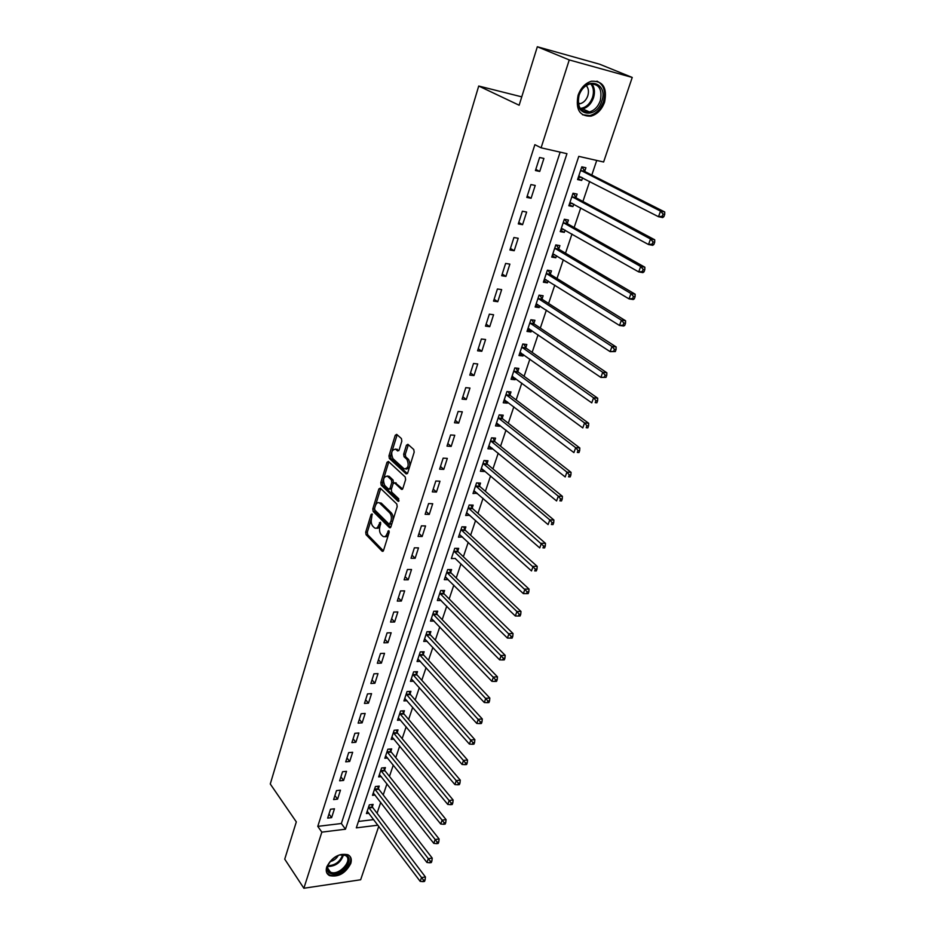 <?xml version="1.0" encoding="UTF-8"?>
<svg xmlns="http://www.w3.org/2000/svg" width="935" height="935" viewBox="0 0 935 935"><rect width="100%" height="100%" fill="white"/><g stroke="black" fill="none" stroke-linecap="round" stroke-linejoin="round"><path stroke-width="1.4" d="M372.072 513.923L371.101 514.472L365.702 532.167L366.076 534.715L382.216 551.288L383.537 550.434L389.135 532.506L388.796 530.612L387.125 533.546C386.038 536.433 384.612 537.344 382.836 536.293L381.164 534.645C379.517 532.553 379.107 529.783 379.949 526.347L380.393 522.221L378.687 525.084C377.623 527.959 376.221 528.871 374.467 527.843L372.831 526.23C371.218 524.161 370.809 521.426 371.639 518.013L372.072 513.923M604.571 102.172C601.766 109.687 597.231 114.35 590.943 116.15C579.7 116.478 575.422 109.524 578.087 95.288C580.799 87.867 585.252 83.18 591.434 81.228C603.028 80.772 607.399 87.761 604.571 102.172M350.754 863.543C345.506 873.36 338.423 877.369 329.494 875.604C326.467 873.921 325.555 871.034 326.736 866.932C331.913 857.15 338.961 853.082 347.878 854.719C351.046 856.402 352.004 859.347 350.754 863.543M401.816 441.168L401.419 438.562L396.685 434.366L395.225 435.301L388.96 455.859L389.346 458.442L406.211 473.951L407.672 473.04L414.182 452.154L413.773 449.525L407.905 444.312L406.409 445.247L403.663 454.165L404.06 456.771L406.935 459.365C409.238 465.373 408.291 468.528 404.107 468.856L392.922 458.617C390.69 452.704 391.625 449.571 395.715 449.232L397.644 450.974L399.093 450.039L401.816 441.168M378.757 826.283L360.653 879.765L303.863 888.25L284.731 859.16L296.313 821.888L270.273 783.997L478.72 86.032L519.147 105.234L537.333 46.75L569.251 59.934L632.235 77.441L603.613 162L578.777 156.367L356.317 827.861L377.927 825.184M303.863 888.25L321.839 832.138L345.471 829.205L566.949 153.679L541.096 147.812L569.251 59.934M541.096 147.812L534.867 144.68L317.783 826.365L321.839 832.138M380.288 488.14L378.862 488.97L372.796 508.909L373.17 511.468L389.533 527.714L390.9 526.849L397.2 506.63L396.802 504.012L380.288 488.14M380.814 482.589L386.985 462.346L388.387 461.434L405.217 476.99L405.626 479.62L402.868 488.432L401.431 489.332L394.5 482.822L393.097 483.722L391.309 489.496L391.707 492.091L398.777 498.834L398.018 501.265L381.2 485.16L380.814 482.589L382.45 482.659L388.621 462.439L386.985 462.346M317.783 826.365L341.357 823.513L560.147 152.136M331.609 817.646L334.461 808.787L330.511 809.242L327.671 818.102L331.609 817.646L328.991 813.999M337.57 799.144L340.457 790.18L336.495 790.601L333.608 799.577L337.57 799.144L334.905 795.533M343.601 780.421L346.523 771.352L342.549 771.737L339.627 780.818L343.601 780.421L340.901 776.845M349.702 761.464L352.659 752.289L348.673 752.628L345.716 761.826L349.702 761.464L346.978 757.923M355.884 742.285L358.876 732.982L354.879 733.297L351.887 742.612L355.884 742.285L353.114 738.779M362.137 722.848L365.164 713.44L361.155 713.721L358.128 723.141L362.137 722.848L359.344 719.389M368.472 703.178L371.546 693.653L367.513 693.899L364.451 703.436L368.472 703.178L365.632 699.754M374.888 683.263L377.997 673.621L373.953 673.819L370.856 683.485L374.888 683.263L372.013 679.874M381.386 663.102L384.53 653.331L380.487 653.483L377.343 663.277L381.386 663.102L378.476 659.748M387.967 642.672L391.146 632.773L387.09 632.89L383.911 642.812L387.967 642.672L385.01 639.365M394.628 621.985L397.854 611.957L393.775 612.039L390.561 622.079L394.628 621.985L391.636 618.725M401.372 601.03L404.645 590.873L400.554 590.908L397.293 601.088L401.372 601.03L398.345 597.816M408.209 579.793L411.529 569.508L407.426 569.508L404.119 579.817L408.209 579.793L405.135 576.638M415.14 558.288L418.494 547.875L414.38 547.817L411.026 558.265L415.14 558.288L412.019 555.18M422.152 536.503L425.554 525.938L421.428 525.844L418.038 536.433L422.152 536.503L418.997 533.441M429.27 514.425L432.706 503.72L428.581 503.579L425.133 514.308L429.27 514.425L426.056 511.41M436.47 492.055L439.964 481.209L435.815 481.011L432.332 491.88L436.47 492.055L433.221 489.099M443.774 469.382L447.316 458.384L443.155 458.15L439.614 469.16L443.774 469.382L440.478 466.483M451.173 446.404L454.761 435.254L450.588 434.962L447 446.135L451.173 446.404L447.83 443.552M458.676 423.111L462.311 411.809L458.127 411.47L454.492 422.784L458.676 423.111L455.287 420.318M466.284 399.49L469.966 388.048L465.77 387.651L462.089 399.116L466.284 399.49L462.837 396.767M473.987 375.554L477.727 363.949L473.519 363.493L469.791 375.122L473.987 375.554L470.504 372.901M481.805 351.279L485.604 339.51L481.373 339.008L477.586 350.8L481.805 351.279L478.264 348.697M489.73 326.677L493.575 314.733L489.344 314.172L485.499 326.128L489.73 326.677L486.142 324.153M497.771 301.713L501.674 289.605L497.42 288.985L493.528 301.117L497.771 301.713L494.124 299.258M505.928 276.398L509.879 264.126L505.625 263.436L501.674 275.743L505.928 276.398L502.224 274.013M514.192 250.732L518.2 238.273L513.934 237.525L509.926 250.007L514.192 250.732L510.44 248.418M522.583 224.68L526.65 212.046L522.373 211.228L518.306 223.897L522.583 224.68L518.773 222.448M531.092 198.267L535.217 185.446L530.928 184.557L526.802 197.414L531.092 198.267L527.223 196.105M539.729 171.456L543.913 158.447L539.612 157.489L535.428 170.532L539.729 171.456L535.79 169.387M377.062 813.251L380.72 802.37M383.221 794.937L386.961 783.822M389.463 776.401L393.284 765.04M395.774 757.654L399.677 746.037M402.155 738.662L406.152 726.787M408.63 719.447L412.709 707.304M415.175 699.988L419.348 687.587M421.802 680.283L426.068 667.613M428.51 660.344L432.87 647.382M435.313 640.148L439.766 626.906M442.197 619.683L446.743 606.16M449.162 598.973L453.814 585.146M456.222 577.994L460.978 563.863M463.374 556.746L468.236 542.3M470.621 535.217L475.588 520.456M477.96 513.409L483.033 498.32M485.394 491.307L490.583 475.892M492.932 468.914L498.226 453.159M500.564 446.229L505.975 430.123M508.301 423.239L513.841 406.783M516.143 399.935L521.8 383.105M524.091 376.302L529.876 359.11M532.144 352.366L538.057 334.788M540.313 328.08L546.356 310.116M548.6 303.466L554.782 285.105M557.003 278.513L563.314 259.743M565.511 253.198L571.975 234.007M574.148 227.521L580.752 207.909M582.914 201.481L589.669 181.425M591.808 175.067L596.729 160.446M358.444 821.444L373.731 819.598M372.34 806.765L373.123 804.404L369.325 804.836L366.426 813.555L368.951 813.251M378.441 788.509L379.236 786.125L375.426 786.522L372.492 795.334L375.099 795.054M384.612 770.043L385.419 767.612L381.597 767.986L378.628 776.903L381.328 776.634M390.865 751.343L391.683 748.888L387.85 749.227L384.834 758.262L387.628 758.004M397.188 732.421L398.018 729.931L394.173 730.235L391.122 739.375L394.009 739.141M403.593 713.253L404.434 710.752L400.577 711.009L397.492 720.266L400.472 720.055M410.079 693.863L410.921 691.327L407.052 691.549L403.932 700.923L407.029 700.724M416.636 674.24L417.501 671.657L413.609 671.856L410.453 681.346L413.667 681.171M423.274 654.36L424.151 651.753L420.259 651.905L417.057 661.512L420.399 661.361M430.007 634.234L430.883 631.592L426.979 631.709L423.742 641.433L427.213 641.317M436.82 613.851L437.709 611.186L433.793 611.256L430.509 621.109L434.132 621.027M443.716 593.222L444.616 590.511L440.689 590.546L437.37 600.527L441.145 600.469M445.679 577.129L448.251 579.665L444.312 579.677L447.678 569.567L451.617 569.579L450.705 572.313M457.776 551.147L458.699 548.377L454.761 548.319L451.348 558.557L455.333 558.452M464.94 529.701L465.887 526.896L461.925 526.802L458.466 537.169L462.509 536.971M472.198 507.985L473.157 505.134L469.183 504.993L465.688 515.501L469.779 515.22M479.561 485.978L480.52 483.091L476.546 482.904L472.993 493.54L477.154 493.177M487.006 463.678L487.988 460.756L483.991 460.523L480.403 471.298L484.388 471.509L484.61 470.843M494.557 441.086L495.55 438.118L491.553 437.837L487.906 448.765L491.903 449.022L492.184 448.216M502.212 418.19L503.217 415.187L499.208 414.859L495.515 425.928L499.524 426.231L499.839 425.273M509.972 394.991L510.989 391.94L506.957 391.566L503.229 402.786L507.249 403.137L507.611 402.038M517.826 371.464L518.855 368.39L514.823 367.946L511.036 379.318L515.068 379.727L515.489 378.476M525.797 347.633L526.837 344.501L522.794 344.01L518.96 355.545L522.992 356.001L523.471 354.587M533.873 323.463L534.937 320.296L530.881 319.747L526.989 331.434L531.033 331.96L531.559 330.382M542.066 298.966L543.142 295.752L539.074 295.144L535.124 306.996L539.179 307.58L539.764 305.827M550.364 274.119L551.451 270.869L547.384 270.203L543.375 282.218L547.442 282.849L548.085 280.932M558.779 248.932L559.89 245.624L555.799 244.912L551.743 257.09L555.822 257.791L556.524 255.699M567.323 223.395L568.445 220.041L564.343 219.257L560.229 231.611L564.319 232.371L565.079 230.092M575.983 197.484L577.117 194.083L573.015 193.241L568.842 205.77L572.933 206.588L573.763 204.122M584.761 171.198L585.918 167.751L581.804 166.839L577.573 179.555L581.675 180.443L582.563 177.79M521.753 96.854L478.72 86.032M537.333 46.75L599.627 64.211L632.235 77.441M341.357 823.513L345.471 829.205M455.287 558.581L515.325 615.99L516.926 611.537L453.826 551.101M462.428 537.239L459.389 534.411M469.65 515.617L466.577 512.836M476.979 493.703L473.858 490.98M484.388 471.509L481.233 468.832M491.903 449.022L488.701 446.392M499.524 426.231L496.275 423.66M507.249 403.137L503.942 400.624M515.068 379.727L511.725 377.272M522.992 356.001L519.603 353.605M531.033 331.96L527.597 329.611M539.179 307.58L535.697 305.289M547.442 282.849L543.901 280.64M555.822 257.791L552.234 255.641M564.319 232.371L560.673 230.29M572.933 206.588L569.24 204.578M581.675 180.443L577.923 178.503M376.501 528.123C378.114 528.719 379.388 527.726 380.311 525.119L378.687 525.084M380.697 523.904L380.311 525.119M384.916 536.596C386.541 537.181 387.826 536.176 388.761 533.581L387.125 533.546M389.205 532.144L388.761 533.581M371.475 518.621L367.326 532.19L367.7 534.75L383.385 550.832M374.538 508.582L374.795 511.515L390.701 527.293M380.709 488.549L375.543 505.274M374.608 508.289L374.865 510.078L389.229 524.301L390.959 521.227C391.812 517.733 391.391 514.951 389.708 512.871L379.633 503.053C377.857 501.978 376.431 502.913 375.344 505.847L374.608 508.289M389.79 524.325L391.835 523.74L390.187 523.693M379.224 502.785L381.27 503.112L391.344 512.918C393.039 514.998 393.448 517.78 392.606 521.274L391.835 523.74M402.634 488.982L395.283 482.892M399.046 500.716L382.836 485.23L381.2 485.16M387.569 476.289L387.441 476.184C383.455 476.546 382.555 479.643 384.764 485.475L388.633 489.157L390.024 488.269L391.8 482.495L391.403 479.9L387.569 476.289L389.205 476.371L387.207 476.02M389.427 489.192L391.66 488.339L390.024 488.269M389.205 476.371L393.051 479.982L393.436 482.577L391.66 488.339M382.45 482.659L382.836 485.23M395.47 449.045L398.824 450.647M406.047 469.148C410.068 468.283 410.909 465.057 408.595 459.459L406.935 459.365M408.361 444.721L405.311 454.258L405.72 456.864L408.595 459.459M391.718 452.283L390.596 455.964L390.982 458.536L407.415 473.613M397.153 434.787L392.057 451.161M367.21 811.194L420.177 881.343L421.521 877.579L425.437 876.983L372.703 807.501L371.511 804.591M423.52 880.151L422.971 881.647L424.537 881.413L425.086 879.905L423.52 880.151L368.542 807.197M422.971 881.647L420.177 881.343M425.437 876.983L425.086 879.905M373.287 792.95L426.933 862.479L428.3 858.669L432.227 858.108L378.804 789.245L377.576 786.3M430.31 861.252L429.761 862.771L431.339 862.538L431.888 861.018L430.31 861.252L374.631 788.918M429.761 862.771L426.933 862.479M432.227 858.108L431.888 861.018M379.435 774.496L433.793 843.37L435.172 839.525L439.111 838.987L384.986 770.767L383.724 767.775M437.194 842.108L436.645 843.65L438.211 843.428L438.772 841.897L437.194 842.108L380.79 770.405M436.645 843.65L433.793 843.37M439.111 838.987L438.772 841.897M385.652 755.807L440.724 824.027L442.126 820.124L446.077 819.633L391.239 752.067L389.942 749.04M444.16 822.718L443.599 824.284L445.189 824.074L445.75 822.519L444.16 822.718L387.032 751.682M443.599 824.284L440.724 824.027M446.077 819.633L445.75 822.519M391.952 736.909L447.76 804.427L449.174 800.477L453.136 800.021L397.574 733.133L396.241 730.071M451.231 803.083L450.658 804.661L452.248 804.474L452.809 802.896L451.231 803.083L393.343 732.724M450.658 804.661L447.76 804.427M453.136 800.021L452.809 802.896M346.102 855.268C355.884 859.44 339.417 878.199 330.242 873.337C320.202 869.305 336.986 850.172 346.102 855.268M328.956 863.134C326.911 867.306 327.367 870.275 330.335 872.039L330.429 872.086C338.914 876.598 354.178 859.218 345.108 855.361L340.024 854.929M330.02 861.591C333.643 860.796 336.39 858.751 338.271 855.478M326.759 872.787L329.073 874.669C337.886 879.484 355.464 863.309 349.55 855.864M578.858 95.3C584.772 75.525 608.837 82.128 601.766 101.26C596.004 120.592 572.033 114.701 578.858 95.3M600.27 100.758C602.526 89.234 599.019 83.647 589.763 83.998C584.807 85.541 581.243 89.281 579.069 95.241C576.918 106.648 580.366 112.212 589.389 111.943C594.415 110.494 598.038 106.765 600.27 100.758M578.403 103.914L580.121 103.727C583.674 102.698 586.233 100.068 587.788 95.826C589.027 91.595 588.512 88.17 586.233 85.564M582.54 114.76L589.915 115.566C596.144 113.778 600.656 109.15 603.437 101.693C606.102 91.595 603.94 84.734 596.962 81.135M398.322 717.764L454.877 784.57L456.303 780.573L460.277 780.152L403.978 713.978L402.611 710.869M458.384 783.191L457.799 784.792L459.389 784.617L459.973 783.016L458.384 783.191L399.736 713.534M457.799 784.792L454.877 784.57M460.277 780.152L459.973 783.016M404.773 698.387L462.089 764.468L463.538 760.412L467.523 760.026L410.465 694.576L409.062 691.433M465.63 763.042L465.046 764.666L466.635 764.503L467.219 762.89L465.63 763.042L406.211 694.097M465.046 764.666L462.089 764.468M467.523 760.026L467.219 762.89M411.307 678.775L469.393 744.085L470.866 739.982L474.863 739.643L417.033 674.941L415.584 671.762M472.97 742.624L472.374 744.272L473.975 744.12L474.571 742.483L472.97 742.624L412.756 674.427M472.374 744.272L469.393 744.085M474.863 739.643L474.571 742.483M417.922 658.918L476.792 723.445L478.288 719.284L482.296 718.98L423.684 655.061L422.188 651.835M480.403 721.937L479.807 723.596L481.408 723.48L482.004 721.808L480.403 721.937L419.383 654.523M479.807 723.596L476.792 723.445M482.296 718.98L482.004 721.808M424.619 638.804L484.295 702.524L485.803 698.305L489.823 698.048L430.416 634.935L428.873 631.651M487.941 700.969L487.334 702.664L488.947 702.547L489.554 700.864L487.941 700.969L426.103 634.351M487.334 702.664L484.295 702.524M489.823 698.048L489.554 700.864M431.397 618.444L491.892 681.323L493.435 677.057L497.455 676.835L437.229 614.552L435.64 611.221M495.585 679.733L494.966 681.44L496.578 681.346L497.198 679.64L495.585 679.733L432.905 613.933M494.966 681.44L491.892 681.323M497.455 676.835L497.198 679.64M438.27 597.827L499.606 659.841L501.16 655.517L505.192 655.341L444.137 593.912L442.489 590.534M503.322 658.193L502.703 659.935L504.316 659.853L504.935 658.123L503.322 658.193L439.789 593.258M502.703 659.935L499.606 659.841M505.192 655.341L504.935 658.123M445.224 576.942L507.413 638.067L508.979 633.673L513.034 633.544L451.126 573.003L449.431 569.579M511.176 636.373L510.545 638.126L512.158 638.079L512.789 636.314L511.176 636.373L446.766 572.313M510.545 638.126L507.413 638.067M513.034 633.544L512.789 636.314M519.124 614.248L518.481 616.036L520.105 615.99L520.748 614.213L519.124 614.248L516.926 611.537L520.982 611.455L458.208 551.837L456.455 548.342M518.481 616.036L515.325 615.99M520.982 611.455L520.748 614.213M459.401 534.364L523.355 593.62L524.967 589.108L529.035 589.073L465.373 530.379L463.573 526.837M527.188 591.82L526.545 593.631L528.17 593.608L528.824 591.808L527.188 591.82L460.99 529.619M526.545 593.631L523.355 593.62M529.035 589.073L528.824 591.808M466.635 512.66L531.489 570.923L533.125 566.353L537.204 566.365L472.642 508.652L470.772 505.052M535.369 569.088L534.715 570.911L536.339 570.911L537.006 569.088L535.369 569.088L468.236 507.845M536.339 570.911L534.715 570.911M537.204 566.365L537.006 569.088M473.951 490.665L539.74 547.922L541.4 543.282L545.491 543.352L480.006 486.644L478.065 482.974M543.656 546.028L542.99 547.887L544.626 547.898L545.292 546.052L543.656 546.028L475.576 485.791M544.626 547.898L542.99 547.887M545.491 543.352L545.292 546.052M481.373 468.388L548.097 524.593L549.792 519.895L553.894 520.012L487.462 464.344L485.452 460.604M552.071 522.642L551.393 524.523L553.029 524.57L553.707 522.688L552.071 522.642L549.792 519.895L483.021 463.456M553.029 524.57L551.393 524.523M553.894 520.012L553.707 522.688M488.9 445.808L556.582 500.938L558.3 496.169L562.414 496.333L495.001 441.729L492.944 437.942M560.591 498.928L559.901 500.844L561.549 500.903L562.239 498.998L560.591 498.928L558.3 496.169L490.559 440.806M561.549 500.903L559.901 500.844M562.414 496.333L562.239 498.998M496.52 422.936L565.196 476.943L566.926 472.105L571.051 472.327L502.679 418.845L500.517 414.965M569.24 474.875L568.55 476.815L570.198 476.897L570.888 474.968L569.24 474.875L566.926 472.105L498.203 417.863M570.198 476.897L568.55 476.815M571.051 472.327L570.888 474.968M504.199 399.853L504.806 399.899M504.234 399.748L573.915 452.598L575.679 447.69L579.817 447.97L510.44 395.634L508.196 391.683M578.017 450.483L577.304 452.447L578.964 452.552L579.665 450.588L578.017 450.483L575.679 447.69L505.952 394.605M578.964 452.552L577.304 452.447M579.817 447.97L579.665 450.588M511.983 376.478L512.847 376.536M512.064 376.244L582.774 427.903L584.562 422.924L588.699 423.263L518.306 372.107L515.968 368.074M586.911 425.729L586.198 427.716L587.858 427.856L588.571 425.857L586.911 425.729L584.562 422.924L513.794 371.043M587.858 427.856L586.198 427.716M588.699 423.263L588.571 425.857M519.872 352.799L521.005 352.846M520 352.425L591.761 402.856L593.573 397.807L597.722 398.205L526.288 348.264L523.845 344.138M595.946 400.612L595.221 402.634L596.881 402.786L597.605 400.776L595.946 400.612L593.573 397.807L521.753 347.142M596.881 402.786L595.221 402.634M597.722 398.205L597.605 400.776M527.866 328.781L529.268 328.816M528.041 328.279L600.878 377.436L602.713 372.305L606.873 372.773L534.364 324.094L531.828 319.875M605.109 375.134L604.372 377.179L606.032 377.366L606.768 375.309L605.109 375.134L602.713 372.305L529.818 322.926M606.032 377.366L600.878 377.436L604.372 377.179M606.873 372.773L606.768 375.309M535.977 304.436L537.648 304.448M536.187 303.793L610.123 351.642L611.993 346.441L616.165 346.955L542.569 299.586L539.916 295.273M614.412 349.269L613.652 351.35L615.323 351.56L616.072 349.48L614.412 349.269L611.993 346.441L537.999 298.37M615.323 351.56L610.123 351.642L613.652 351.35M616.165 346.955L616.072 349.48M544.193 279.764L546.157 279.729M544.462 278.969L619.508 325.462L621.401 320.179L625.585 320.763L550.879 274.738L548.109 270.32M623.844 323.031L623.084 325.135L624.755 325.368L625.515 323.253L623.844 323.031L621.401 320.179L546.285 273.476M624.755 325.368L623.692 326.034L619.508 325.462L623.084 325.135M625.585 320.763L625.515 323.253M552.527 254.741L554.782 254.647M552.842 253.794L629.045 298.884L630.961 293.532L635.146 294.186L559.305 249.54L556.407 245.017M633.427 296.383L632.656 298.534L634.327 298.791L635.099 296.64L633.427 296.383L630.961 293.532L554.7 248.219M634.327 298.791L633.229 299.527L629.045 298.884L632.656 298.534M635.146 294.186L635.099 296.64M560.977 229.367L563.524 229.215M561.339 228.269L638.71 271.91L640.662 266.475L644.858 267.2L567.849 223.979L564.81 219.339M643.151 269.338L642.368 271.524L644.04 271.805L644.823 269.631L643.151 269.338L640.662 266.475L563.232 222.612M644.04 271.805L642.906 272.623L638.71 271.91L642.368 271.524M644.858 267.2L644.823 269.631M569.555 203.631L572.407 203.398M569.964 202.381L648.528 244.526L650.515 238.998L654.722 239.792L576.509 198.068L573.319 193.3M653.016 241.885L652.221 244.093L653.904 244.409L654.699 242.2L653.016 241.885L650.515 238.998L571.881 196.642M653.904 244.409L652.735 245.309L648.528 244.526L652.221 244.093M654.722 239.792L654.699 242.2M578.239 177.533L581.418 177.206M578.718 176.119L658.509 216.721L660.519 211.111L664.727 211.976L585.31 171.783L582.061 167.049M663.044 214.01L662.237 216.254L663.92 216.593L664.727 214.349L663.044 214.01L660.519 211.111L580.647 170.299M663.92 216.593L662.716 217.575L658.509 216.721L662.237 216.254M664.727 211.976L664.727 214.349M372.375 514.519L371.101 514.472M389.159 531.244L387.85 531.22M380.685 522.805L379.4 522.77M383.116 551.194L382.111 551.183M367.7 534.75L366.076 534.715M367.326 532.19L365.702 532.167M390.421 527.656L389.439 527.632M374.795 511.515L373.17 511.468M374.421 508.956L372.796 508.909M380.498 489.04L378.862 488.97M392.606 521.274L390.959 521.227M391.344 512.918L389.708 512.871M381.503 503.31L379.867 503.252M402.33 489.332L401.384 489.285M396.195 482.939L394.558 482.869M398.696 501.289L398.018 501.265M393.436 482.577L391.8 482.495M393.051 479.982L391.403 479.9M397.422 449.384L395.774 449.291M405.72 456.864L404.06 456.771M405.311 454.258L403.663 454.165M408.069 445.352L406.409 445.247M390.982 458.536L389.346 458.442M390.596 455.964L388.96 455.859M396.872 435.406L395.225 435.301M372.703 807.501L368.893 807.933M372.422 806.987L368.624 807.419M378.804 789.245L374.993 789.643M378.523 788.731L374.713 789.128M384.986 770.767L381.164 771.141M384.694 770.253L380.872 770.627M391.239 752.067L387.406 752.406M390.947 751.553L387.113 751.892M397.574 733.133L393.728 733.437M397.281 732.631L393.425 732.935M343.496 854.847C340.878 862.467 335.63 866.359 327.764 866.511M327.928 865.716C335.197 865.401 340.13 861.743 342.713 854.742M591.68 83.706C594.59 87.411 595.198 92.109 593.503 97.789C591.294 103.762 587.683 107.478 582.68 108.916L580.787 109.161M580.214 108.413C585.824 107.794 589.927 104.136 592.521 97.427C594.157 91.922 593.561 87.376 590.745 83.799M403.978 713.978L400.122 714.246M403.675 713.475L399.818 713.744M410.465 694.576L406.596 694.81M410.161 694.074L406.293 694.308M417.033 674.941L413.153 675.14M416.729 674.451L412.849 674.649M423.684 655.061L419.792 655.225M423.368 654.57L419.476 654.734M430.416 634.935L426.512 635.064M430.1 634.444L426.196 634.561M437.229 614.552L433.314 614.634M436.914 614.061L432.998 614.143M444.137 593.912L440.21 593.959M443.809 593.421L439.882 593.468M451.126 573.003L447.187 573.003M450.799 572.524L446.86 572.524M458.208 551.837L454.258 551.79M457.869 551.358L453.931 551.311M465.373 530.379L461.423 530.297M465.046 529.911L461.084 529.818M472.642 508.652L468.669 508.523M472.304 508.184L468.33 508.056M480.006 486.644L476.02 486.469M479.655 486.177L475.681 486.001M487.462 464.344L483.477 464.111M487.112 463.877L483.126 463.655M491.004 441.449L495.001 441.729L491.015 441.472M494.662 441.285L490.665 441.016M502.679 418.845L498.671 418.518M502.317 418.389L498.308 418.062M510.44 395.634L506.419 395.26M510.078 395.189L506.057 394.815M518.306 372.107L514.273 371.674M517.943 371.662L513.911 371.242M526.288 348.264L522.244 347.785M525.902 347.832L521.859 347.341M534.364 324.094L530.309 323.557M533.99 323.662L529.935 323.124M542.569 299.586L538.502 298.99M542.171 299.165L538.116 298.569M550.879 274.738L546.8 274.084M550.481 274.317L546.402 273.663M559.305 249.54L555.215 248.827M558.896 249.131L554.817 248.418M567.849 223.979L563.747 223.208M567.44 223.582L563.349 222.81M576.509 198.068L572.407 197.227M576.1 197.671L571.998 196.829M579.513 176.224L578.905 176.096M585.31 171.783L581.184 170.883M584.889 171.385L580.775 170.486M382.999 551.288L382.216 551.288M390.339 527.737L389.533 527.714M381.27 503.112L379.633 503.053M402.272 489.367L401.431 489.332M396.148 482.892L394.5 482.822M398.649 501.324L398.065 501.3M389.077 476.266L387.441 476.184M397.363 449.338L395.715 449.232M327.717 868.229L330.335 872.039M580.717 109.079L582.68 108.916L589.389 111.943M580.121 103.727L578.239 102.885M502.633 418.798L498.624 418.483M510.37 395.575L506.349 395.201M518.212 372.025L514.18 371.604M526.16 348.159L522.116 347.68M534.212 323.966L530.157 323.428M542.382 299.434L538.315 298.838M550.668 274.563L546.589 273.908M559.072 249.341L554.981 248.628M567.58 223.769L563.489 222.998M576.229 197.834L572.115 196.993M584.983 171.526L580.869 170.626"/></g></svg>
